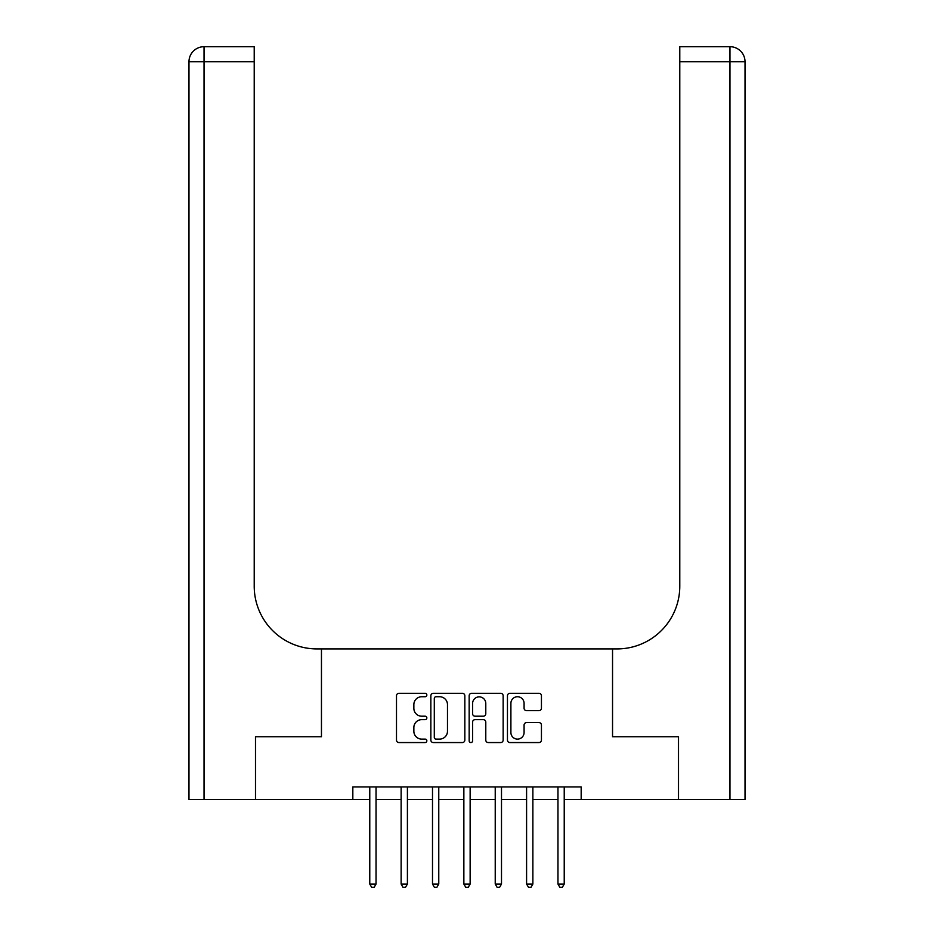<?xml version="1.0" encoding="UTF-8"?>
<svg xmlns="http://www.w3.org/2000/svg" width="934" height="934" viewBox="0 0 934 934"><rect width="100%" height="100%" fill="white"/><g stroke="black" fill="none" stroke-linecap="round" stroke-linejoin="round"><path stroke-width="1.4" d="M426.85 695.024A1.728 1.728 0 0 0 425.133 693.297L398.958 693.297A2.463 2.463 0 0 0 396.495 695.76L396.495 740.09A2.463 2.463 0 0 0 398.958 742.553L425.133 742.553A1.728 1.728 0 0 0 426.85 740.825A1.728 1.728 0 0 0 425.133 739.109L421.748 739.109A7.881 7.881 0 0 1 413.855 731.229L413.855 727.528A7.881 7.881 0 0 1 421.748 719.647L425.133 719.647A1.728 1.728 0 0 0 426.85 717.931A1.728 1.728 0 0 0 425.133 716.203L421.748 716.203A7.881 7.881 0 0 1 413.855 708.322L413.855 704.621A7.881 7.881 0 0 1 421.748 696.741L425.133 696.741A1.728 1.728 0 0 0 426.85 695.024M538.976 710.657A2.463 2.463 0 0 0 541.44 708.194L541.44 695.76A2.463 2.463 0 0 0 538.976 693.297L509.917 693.297A2.463 2.463 0 0 0 507.454 695.76L507.454 740.09A2.463 2.463 0 0 0 509.917 742.553L538.976 742.553A2.463 2.463 0 0 0 541.44 740.09L541.44 725.064A2.463 2.463 0 0 0 538.976 722.601L526.543 722.601A2.463 2.463 0 0 0 524.079 725.064L524.079 732.513A6.585 6.585 0 0 1 517.494 739.109A6.585 6.585 0 0 1 510.898 732.513L510.898 703.337A6.585 6.585 0 0 1 517.494 696.741A6.585 6.585 0 0 1 524.079 703.337L524.079 708.194A2.463 2.463 0 0 0 526.543 710.657L538.976 710.657M352.83 799.481L255.601 799.481L255.601 736.739L321.459 736.739L321.459 648.92L612.541 648.92L612.541 736.739L612.541 648.92L617.059 648.92A62.73 62.73 0 0 0 679.789 586.19L679.789 46.7L729.968 46.7A15.061 15.061 0 0 1 745.028 61.761L745.028 799.481L678.528 799.481L678.528 736.739L612.541 736.739L678.399 736.739L678.399 799.481L581.17 799.481L581.17 786.93L352.83 786.93L352.83 799.481L369.771 799.481M464.84 695.76A2.463 2.463 0 0 0 462.377 693.297L433.318 693.297A2.463 2.463 0 0 0 430.854 695.76L430.854 740.09A2.463 2.463 0 0 0 433.318 742.553L462.377 742.553A2.463 2.463 0 0 0 464.84 740.09L464.84 695.76M471.623 693.297L500.682 693.297A2.463 2.463 0 0 1 503.146 695.76L503.146 740.09A2.463 2.463 0 0 1 500.682 742.553L488.248 742.553A2.463 2.463 0 0 1 485.785 740.09L485.785 722.11A2.463 2.463 0 0 0 483.322 719.647L475.067 719.647A2.463 2.463 0 0 0 472.604 722.11L472.604 740.825A1.728 1.728 0 0 1 470.876 742.553A1.728 1.728 0 0 1 469.16 740.825L469.16 695.76A2.463 2.463 0 0 1 471.623 693.297M376.04 799.481L401.13 799.481M407.411 799.481L432.5 799.481M438.77 799.481L463.859 799.481M470.141 799.481L495.23 799.481M501.5 799.481L526.589 799.481M532.87 799.481L557.96 799.481M564.229 799.481L581.17 799.481M436.026 696.741A1.728 1.728 0 0 0 434.298 698.469L434.298 737.381A1.728 1.728 0 0 0 436.026 739.109L439.599 739.109A7.881 7.881 0 0 0 447.479 731.229L447.479 704.621A7.881 7.881 0 0 0 439.599 696.741L436.026 696.741M485.785 703.454A6.585 6.585 0 0 0 479.189 696.869A6.585 6.585 0 0 0 472.604 703.454L472.604 713.739A2.463 2.463 0 0 0 475.067 716.203L483.322 716.203A2.463 2.463 0 0 0 485.785 713.739L485.785 703.454M376.344 786.93L376.215 787.245A2.51 2.51 90 0 0 376.04 788.179L376.04 884.043L369.771 884.043L369.771 788.179A2.51 2.51 90 0 0 369.584 787.245L369.455 786.93M376.04 884.043L374.16 887.3L371.65 887.3L369.771 884.043M407.714 786.93L407.586 787.245A2.51 2.51 90.1 0 0 407.411 788.179L407.411 884.043L401.13 884.043L401.13 788.179A2.51 2.51 90.1 0 0 400.955 787.245L400.826 786.93M407.411 884.043L405.519 887.3L403.009 887.3L401.13 884.043M439.085 786.93L438.957 787.245A2.51 2.51 90.1 0 0 438.77 788.179L438.77 884.043L432.5 884.043L432.5 788.179A2.51 2.51 90.1 0 0 432.314 787.245L432.185 786.93M438.77 884.043L436.89 887.3L434.38 887.3L432.5 884.043M470.444 786.93L470.316 787.245A2.51 2.51 90.1 0 0 470.141 788.179L470.141 884.043L463.859 884.043L463.859 788.179A2.51 2.51 90.1 0 0 463.684 787.245L463.556 786.93M470.141 884.043L468.249 887.3L465.751 887.3L463.859 884.043M501.815 786.93L501.686 787.245A2.51 2.51 90.1 0 0 501.5 788.179L501.5 884.043L495.23 884.043L495.23 788.179A2.51 2.51 90.1 0 0 495.043 787.245L494.915 786.93M501.5 884.043L499.62 887.3L497.11 887.3L495.23 884.043M255.472 736.739L321.459 736.739L321.459 648.92L316.941 648.92A62.73 62.73 0 0 1 254.211 586.19L254.211 61.761L204.032 61.761L204.032 799.481L255.472 799.481L255.472 736.739M204.032 799.481L188.972 799.481L188.972 61.761A15.061 15.061 0 0 1 204.032 46.7L254.211 46.7L254.211 61.761M254.211 46.7L204.032 46.7A15.061 15.061 0 0 0 188.972 61.761L204.032 61.761L204.032 46.7M316.941 648.92A62.73 62.73 0 0 1 254.211 586.19M679.789 46.7L729.968 46.7A15.061 15.061 0 0 1 745.028 61.761A15.061 15.061 0 0 0 729.968 46.7L729.968 61.761L679.789 61.761M617.059 648.92A62.73 62.73 0 0 0 679.789 586.19M533.174 786.93L533.045 787.245A2.51 2.51 90.1 0 0 532.87 788.179L532.87 884.043L526.589 884.043L526.589 788.179A2.51 2.51 90.1 0 0 526.414 787.245L526.286 786.93M532.87 884.043L530.991 887.3L528.481 887.3L526.589 884.043M564.545 786.93L564.416 787.245A2.51 2.51 90.1 0 0 564.229 788.179L564.229 884.043L557.96 884.043L557.96 788.179A2.51 2.51 90.1 0 0 557.785 787.245L557.656 786.93M564.229 884.043L562.35 887.3L559.84 887.3L557.96 884.043M729.968 799.481L729.968 61.761L745.028 61.761"/></g></svg>
